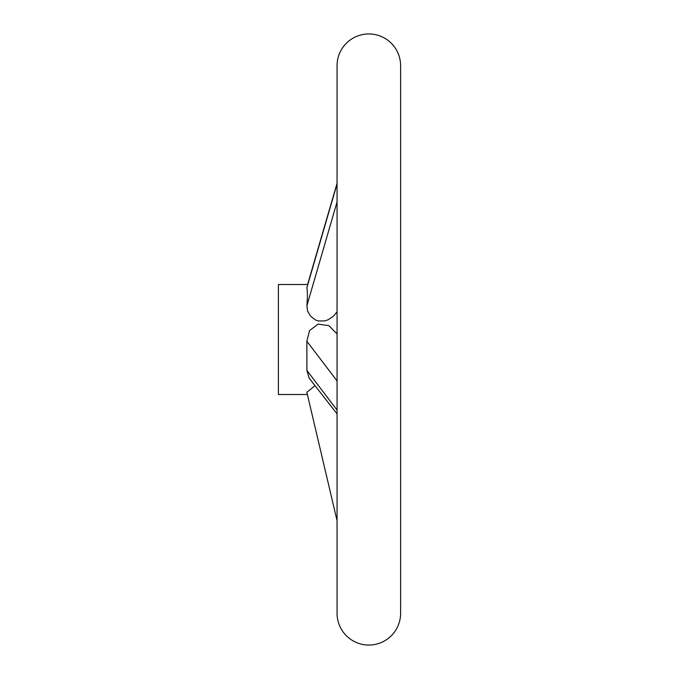 <?xml version="1.0" encoding="UTF-8"?>
<svg xmlns="http://www.w3.org/2000/svg" width="679" height="679" viewBox="0 0 679 679"><rect width="100%" height="100%" fill="white"/><g stroke="black" fill="none" stroke-linecap="round" stroke-linejoin="round"><path stroke-width="1.02" d="M368.833 33.95A31.777 31.777 0 0 0 337.056 65.727L337.056 613.273A31.777 31.777 0 0 0 368.833 645.05A31.777 31.777 0 0 0 400.61 613.273L400.61 65.727A31.777 31.777 0 0 0 368.833 33.95M337.056 311.797L333.508 316.134L327.974 319.834L324.732 320.921L318.4 320.98L315.497 319.979L310.77 316.406L307.655 311.22L306.874 305.771C307.553 297.436 307.553 291.427 306.874 287.76L337.056 183.322L307.604 284.501L278.39 284.501L278.39 394.499L307.392 394.499M315.005 385.664L306.874 392.326L315.005 385.664M337.056 413.851L309.123 378.144L306.874 370.394L306.874 341.257L309.539 330.546L318.162 324.104L328.891 325.674L337.056 333.958M306.874 392.326L337.056 520.674M306.874 341.257L337.056 380.919M306.874 287.76L337.056 183.924M306.874 305.771L337.056 201.935M306.874 370.394L337.056 410.057"/></g></svg>
